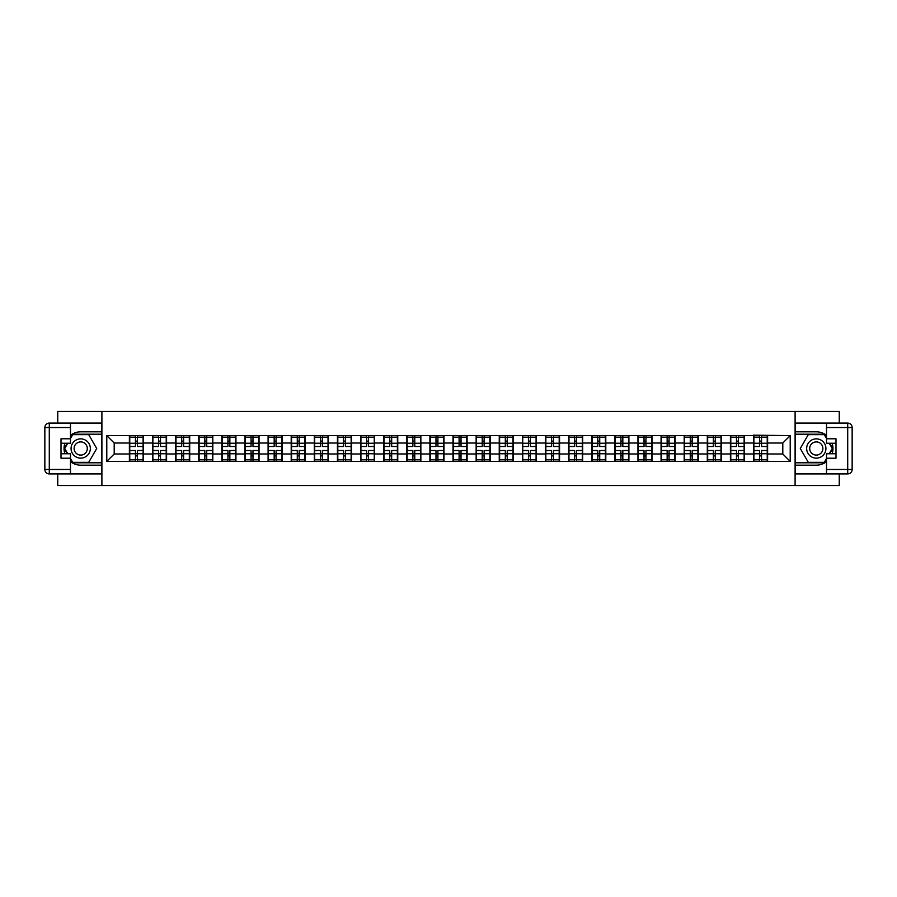<?xml version="1.0" encoding="UTF-8"?>
<svg xmlns="http://www.w3.org/2000/svg" width="897" height="897" viewBox="0 0 897 897"><rect width="100%" height="100%" fill="white"/><g stroke="black" fill="none" stroke-linecap="round" stroke-linejoin="round"><path stroke-width="1.35" d="M57.744 473.919L57.744 485.546L839.256 485.546L839.256 473.919M839.256 423.081L839.256 411.454L795.101 411.454L795.101 485.546M795.101 411.454L57.744 411.454L57.744 423.081M101.899 485.546L101.899 411.454M782.801 453.983L782.801 443.017L767.608 443.017L767.608 453.983L782.801 453.983L790.212 461.394L790.212 435.606L753.536 435.168L753.536 443.017L744.499 443.017L744.499 453.983L753.536 453.983L753.536 443.017M790.212 461.394L106.788 461.394L106.788 435.606L129.392 435.606L129.392 443.017L114.199 443.017L114.199 453.983L129.392 453.983L129.392 443.017M753.536 435.606L129.392 435.606M753.536 453.983L753.536 461.394M744.499 453.983L744.499 461.394M744.499 435.606L744.499 443.017M721.379 453.983L730.416 453.983L730.416 443.017L721.379 443.017L721.379 461.394M730.416 453.983L730.416 461.394M730.416 435.606L730.416 443.017M721.379 435.606L721.379 443.017M698.258 453.983L707.296 453.983L707.296 443.017L698.258 443.017L698.258 461.394M707.296 453.983L707.296 461.394M707.296 435.606L707.296 443.017M698.258 435.606L698.258 443.017M675.149 453.983L684.187 453.983L684.187 443.017L675.149 443.017L675.149 461.394M684.187 453.983L684.187 461.394M684.187 435.606L684.187 443.017M675.149 435.606L675.149 443.017M652.029 453.983L661.067 453.983L661.067 443.017L652.029 443.017L652.029 461.394M661.067 453.983L661.067 461.394M661.067 435.606L661.067 443.017M652.029 435.606L652.029 443.017M628.909 453.983L637.946 453.983L637.946 443.017L628.909 443.017L628.909 461.394M637.946 453.983L637.946 461.394M637.946 435.606L637.946 443.017M628.909 435.606L628.909 443.017M605.8 453.983L614.837 453.983L614.837 443.017L605.8 443.017L605.8 461.394M614.837 453.983L614.837 461.394M614.837 435.606L614.837 443.017M605.8 435.606L605.8 443.017M582.68 453.983L591.717 453.983L591.717 443.017L582.68 443.017L582.68 461.394M591.717 453.983L591.717 461.394M591.717 435.606L591.717 443.017M582.68 435.606L582.68 443.017M559.56 453.983L568.597 453.983L568.597 443.017L559.56 443.017L559.56 461.394M568.597 453.983L568.597 461.394M568.597 435.606L568.597 443.017M559.56 435.606L559.56 443.017M536.451 453.983L545.488 453.983L545.488 443.017L536.451 443.017L536.451 461.394M545.488 453.983L545.488 461.394M545.488 435.606L545.488 443.017M536.451 435.606L536.451 443.017M513.331 453.983L522.368 453.983L522.368 443.017L513.331 443.017L513.331 461.394M522.368 453.983L522.368 461.394M522.368 435.606L522.368 443.017M513.331 435.606L513.331 443.017M490.211 453.983L499.248 453.983L499.248 443.017L490.211 443.017L490.211 461.394M499.248 453.983L499.248 461.394M499.248 435.606L499.248 443.017M490.211 435.606L490.211 443.017M467.102 453.983L476.139 453.983L476.139 443.017L467.102 443.017L467.102 461.394M476.139 453.983L476.139 461.394M476.139 435.606L476.139 443.017M467.102 435.606L467.102 443.017M443.981 453.983L453.019 453.983L453.019 443.017L443.981 443.017L443.981 461.394M453.019 453.983L453.019 461.394M453.019 435.606L453.019 443.017M443.981 435.606L443.981 443.017M420.861 453.983L429.898 453.983L429.898 443.017L420.861 443.017L420.861 461.394M429.898 453.983L429.898 461.394M429.898 435.606L429.898 443.017M420.861 435.606L420.861 443.017M397.752 453.983L406.79 453.983L406.79 443.017L397.752 443.017L397.752 461.394M406.79 453.983L406.79 461.394M406.79 435.606L406.79 443.017M397.752 435.606L397.752 443.017M374.632 453.983L383.669 453.983L383.669 443.017L374.632 443.017L374.632 461.394M383.669 453.983L383.669 461.394M383.669 435.606L383.669 443.017M374.632 435.606L374.632 443.017M351.512 453.983L360.549 453.983L360.549 443.017L351.512 443.017L351.512 461.394M360.549 453.983L360.549 461.394M360.549 435.606L360.549 443.017M351.512 435.606L351.512 443.017M328.403 453.983L337.44 453.983L337.44 443.017L328.403 443.017L328.403 461.394M337.44 453.983L337.44 461.394M337.44 435.606L337.44 443.017M328.403 435.606L328.403 443.017M305.283 453.983L314.32 453.983L314.32 443.017L305.283 443.017L305.283 461.394M314.32 453.983L314.32 461.394M314.32 435.606L314.32 443.017M305.283 435.606L305.283 443.017M282.163 453.983L291.2 453.983L291.2 443.017L282.163 443.017L282.163 461.394M291.2 453.983L291.2 461.394M291.2 435.606L291.2 443.017M282.163 435.606L282.163 443.017M259.054 453.983L268.091 453.983L268.091 443.017L259.054 443.017L259.054 461.394M268.091 453.983L268.091 461.394M268.091 435.606L268.091 443.017M259.054 435.606L259.054 443.017M235.933 453.983L244.971 453.983L244.971 443.017L235.933 443.017L235.933 461.394M244.971 453.983L244.971 461.394M244.971 435.606L244.971 443.017M235.933 435.606L235.933 443.017M212.813 453.983L221.851 453.983L221.851 443.017L212.813 443.017L212.813 461.394M221.851 453.983L221.851 461.394M221.851 435.606L221.851 443.017M212.813 435.606L212.813 443.017M189.704 453.983L198.742 453.983L198.742 443.017L189.704 443.017L189.704 461.394M198.742 453.983L198.742 461.394M198.742 435.606L198.742 443.017M189.704 435.606L189.704 443.017M166.584 453.983L175.621 453.983L175.621 443.017L166.584 443.017L166.584 461.394M175.621 453.983L175.621 461.394M175.621 435.606L175.621 443.017M166.584 435.606L166.584 443.017M143.464 453.983L152.501 453.983L152.501 443.017L143.464 443.017L143.464 461.394M152.501 453.983L152.501 461.394M152.501 435.606L152.501 443.017M143.464 435.606L143.464 443.017M129.392 453.983L129.392 461.394M114.199 453.983L106.788 461.394M106.788 435.606L114.199 443.017M767.608 453.983L767.608 461.394M767.608 435.606L767.608 443.017M790.212 435.606L782.801 443.017M143.094 450.496L143.094 461.462L137.387 461.462L137.387 450.496L143.094 450.496L143.094 435.538L137.387 435.538L137.387 437.164L143.094 437.164M129.762 443.241L135.458 443.241L135.458 435.538L129.762 435.538L129.762 450.496L135.458 450.496L135.458 461.462L129.762 461.462L129.762 459.836L135.458 459.836M135.458 441.1L137.387 441.1M137.387 437.388L135.458 437.388M135.458 443.264L137.387 443.264M135.458 443.241L135.458 446.504L129.762 446.504M129.762 437.164L135.458 437.164M135.458 453.736L137.387 453.736M135.458 459.612L137.387 459.612M135.458 455.9L137.387 455.9M129.762 450.496L129.762 459.836M137.387 459.836L143.094 459.836M137.387 437.164L137.387 446.504L143.094 446.504M166.214 450.496L166.214 461.462L160.507 461.462L160.507 450.496L166.214 450.496L166.214 435.538L160.507 435.538L160.507 437.164L166.214 437.164M152.871 443.241L158.578 443.241L158.578 435.538L152.871 435.538L152.871 450.496L158.578 450.496L158.578 461.462L152.871 461.462L152.871 459.836L158.578 459.836M158.578 441.1L160.507 441.1M160.507 437.388L158.578 437.388M158.578 443.264L160.507 443.264M158.578 443.241L158.578 446.504L152.871 446.504M152.871 437.164L158.578 437.164M158.578 453.736L160.507 453.736M158.578 459.612L160.507 459.612M158.578 455.9L160.507 455.9M152.871 450.496L152.871 459.836M160.507 459.836L166.214 459.836M160.507 437.164L160.507 446.504L166.214 446.504M189.323 450.496L189.323 461.462L183.627 461.462L183.627 450.496L189.323 450.496L189.323 435.538L183.627 435.538L183.627 437.164L189.323 437.164M175.991 443.241L181.699 443.241L181.699 435.538L175.991 435.538L175.991 450.496L181.699 450.496L181.699 461.462L175.991 461.462L175.991 459.836L181.699 459.836M181.699 441.1L183.627 441.1M183.627 437.388L181.699 437.388M181.699 443.264L183.627 443.264M181.699 443.241L181.699 446.504L175.991 446.504M175.991 437.164L181.699 437.164M181.699 453.736L183.627 453.736M181.699 459.612L183.627 459.612M181.699 455.9L183.627 455.9M175.991 450.496L175.991 459.836M183.627 459.836L189.323 459.836M183.627 437.164L183.627 446.504L189.323 446.504M212.443 450.496L212.443 461.462L206.736 461.462L206.736 450.496L212.443 450.496L212.443 435.538L206.736 435.538L206.736 437.164L212.443 437.164M199.112 443.241L204.819 443.241L204.819 435.538L199.112 435.538L199.112 450.496L204.819 450.496L204.819 461.462L199.112 461.462L199.112 459.836L204.819 459.836M204.819 441.1L206.736 441.1M206.736 437.388L204.819 437.388M204.819 443.264L206.736 443.264M204.819 443.241L204.819 446.504L199.112 446.504M199.112 437.164L204.819 437.164M204.819 453.736L206.736 453.736M204.819 459.612L206.736 459.612M204.819 455.9L206.736 455.9M199.112 450.496L199.112 459.836M206.736 459.836L212.443 459.836M206.736 437.164L206.736 446.504L212.443 446.504M235.563 450.496L235.563 461.462L229.856 461.462L229.856 450.496L235.563 450.496L235.563 435.538L229.856 435.538L229.856 437.164L235.563 437.164M222.221 443.241L227.928 443.241L227.928 435.538L222.221 435.538L222.221 450.496L227.928 450.496L227.928 461.462L222.221 461.462L222.221 459.836L227.928 459.836M227.928 441.1L229.856 441.1M229.856 437.388L227.928 437.388M227.928 443.264L229.856 443.264M227.928 443.241L227.928 446.504L222.221 446.504M222.221 437.164L227.928 437.164M227.928 453.736L229.856 453.736M227.928 459.612L229.856 459.612M227.928 455.9L229.856 455.9M222.221 450.496L222.221 459.836M229.856 459.836L235.563 459.836M229.856 437.164L229.856 446.504L235.563 446.504M258.672 450.496L258.672 461.462L252.976 461.462L252.976 450.496L258.672 450.496L258.672 435.538L252.976 435.538L252.976 437.164L258.672 437.164M245.341 443.241L251.048 443.241L251.048 435.538L245.341 435.538L245.341 450.496L251.048 450.496L251.048 461.462L245.341 461.462L245.341 459.836L251.048 459.836M251.048 441.1L252.976 441.1M252.976 437.388L251.048 437.388M251.048 443.264L252.976 443.264M251.048 443.241L251.048 446.504L245.341 446.504M245.341 437.164L251.048 437.164M251.048 453.736L252.976 453.736M251.048 459.612L252.976 459.612M251.048 455.9L252.976 455.9M245.341 450.496L245.341 459.836M252.976 459.836L258.672 459.836M252.976 437.164L252.976 446.504L258.672 446.504M75.897 456.842A9.632 9.632 0 0 0 89.05 453.321A9.632 9.632 0 0 0 85.529 440.158A9.632 9.632 0 0 0 72.365 443.679A9.632 9.632 0 0 0 75.897 456.842M77.411 454.207A6.593 6.593 0 0 0 86.426 451.796A6.593 6.593 0 0 0 84.004 442.793A6.593 6.593 0 0 0 75 445.204A6.593 6.593 0 0 0 77.411 454.207M70.482 438.498L72.713 434.641L88.713 434.641L96.708 448.5L88.713 462.359L72.713 462.359L70.482 458.502M67.746 453.759L64.707 448.5L67.746 443.241M811.471 456.842A9.632 9.632 0 0 0 824.635 453.321A9.632 9.632 0 0 0 821.103 440.158A9.632 9.632 0 0 0 807.95 443.679A9.632 9.632 0 0 0 811.471 456.842M812.996 454.207A6.593 6.593 0 0 0 822 451.796A6.593 6.593 0 0 0 819.589 442.793A6.593 6.593 0 0 0 810.574 445.204A6.593 6.593 0 0 0 812.996 454.207M826.518 458.502L824.287 462.359L808.287 462.359L800.292 448.5L808.287 434.641L824.287 434.641L826.518 438.498M829.254 443.241L832.293 448.5L829.254 453.759M70.482 461.663A16.673 16.673 0 0 0 80.708 465.173L101.753 465.173L101.753 473.919L49.29 473.919A4.44 4.44 0 0 1 44.85 469.467L44.85 427.533A4.44 4.44 0 0 1 49.29 423.081L70.482 423.081L70.482 443.241L61.007 443.241M70.482 423.081L101.753 423.081L101.753 431.827L80.708 431.827A16.673 16.673 0 0 0 70.482 435.337M64.887 443.241A16.673 16.673 0 0 0 64.887 453.759M101.753 465.173L101.753 431.827M61.007 453.759L70.482 453.759L70.482 473.919M70.482 438.79L61.007 438.79L61.007 458.21L70.482 458.21M101.753 434.204L72.455 434.204L70.482 437.613M70.482 459.387L72.455 462.796L101.753 462.796M67.23 443.241L64.203 448.5L67.23 453.759M826.518 435.337A16.673 16.673 0 0 0 816.292 431.827L795.247 431.827L795.247 423.081L847.71 423.081A4.44 4.44 0 0 1 852.15 427.533L852.15 469.467A4.44 4.44 0 0 1 847.71 473.919L826.518 473.919L826.518 453.759L835.993 453.759M826.518 473.919L795.247 473.919L795.247 465.173L816.292 465.173A16.673 16.673 0 0 0 826.518 461.663M832.113 453.759A16.673 16.673 0 0 0 832.113 443.241M795.247 431.827L795.247 465.173M835.993 443.241L826.518 443.241L826.518 423.081M826.518 458.21L835.993 458.21L835.993 438.79L826.518 438.79M795.247 462.796L824.545 462.796L826.518 459.387M826.518 437.613L824.545 434.204L795.247 434.204M829.77 453.759L832.797 448.5L829.77 443.241M281.793 450.496L281.793 461.462L276.085 461.462L276.085 450.496L281.793 450.496L281.793 435.538L276.085 435.538L276.085 437.164L281.793 437.164M268.461 443.241L274.168 443.241L274.168 435.538L268.461 435.538L268.461 450.496L274.168 450.496L274.168 461.462L268.461 461.462L268.461 459.836L274.168 459.836M274.168 441.1L276.085 441.1M276.085 437.388L274.168 437.388M274.168 443.264L276.085 443.264M274.168 443.241L274.168 446.504L268.461 446.504M268.461 437.164L274.168 437.164M274.168 453.736L276.085 453.736M274.168 459.612L276.085 459.612M274.168 455.9L276.085 455.9M268.461 450.496L268.461 459.836M276.085 459.836L281.793 459.836M276.085 437.164L276.085 446.504L281.793 446.504M304.913 450.496L304.913 461.462L299.206 461.462L299.206 450.496L304.913 450.496L304.913 435.538L299.206 435.538L299.206 437.164L304.913 437.164M291.57 443.241L297.277 443.241L297.277 435.538L291.57 435.538L291.57 450.496L297.277 450.496L297.277 461.462L291.57 461.462L291.57 459.836L297.277 459.836M297.277 441.1L299.206 441.1M299.206 437.388L297.277 437.388M297.277 443.264L299.206 443.264M297.277 443.241L297.277 446.504L291.57 446.504M291.57 437.164L297.277 437.164M297.277 453.736L299.206 453.736M297.277 459.612L299.206 459.612M297.277 455.9L299.206 455.9M291.57 450.496L291.57 459.836M299.206 459.836L304.913 459.836M299.206 437.164L299.206 446.504L304.913 446.504M328.033 450.496L328.033 461.462L322.326 461.462L322.326 450.496L328.033 450.496L328.033 435.538L322.326 435.538L322.326 437.164L328.033 437.164M314.69 443.241L320.397 443.241L320.397 435.538L314.69 435.538L314.69 450.496L320.397 450.496L320.397 461.462L314.69 461.462L314.69 459.836L320.397 459.836M320.397 441.1L322.326 441.1M322.326 437.388L320.397 437.388M320.397 443.264L322.326 443.264M320.397 443.241L320.397 446.504L314.69 446.504M314.69 437.164L320.397 437.164M320.397 453.736L322.326 453.736M320.397 459.612L322.326 459.612M320.397 455.9L322.326 455.9M314.69 450.496L314.69 459.836M322.326 459.836L328.033 459.836M322.326 437.164L322.326 446.504L328.033 446.504M351.142 450.496L351.142 461.462L345.435 461.462L345.435 450.496L351.142 450.496L351.142 435.538L345.435 435.538L345.435 437.164L351.142 437.164M337.81 443.241L343.517 443.241L343.517 435.538L337.81 435.538L337.81 450.496L343.517 450.496L343.517 461.462L337.81 461.462L337.81 459.836L343.517 459.836M343.517 441.1L345.435 441.1M345.435 437.388L343.517 437.388M343.517 443.264L345.435 443.264M343.517 443.241L343.517 446.504L337.81 446.504M337.81 437.164L343.517 437.164M343.517 453.736L345.435 453.736M343.517 459.612L345.435 459.612M343.517 455.9L345.435 455.9M337.81 450.496L337.81 459.836M345.435 459.836L351.142 459.836M345.435 437.164L345.435 446.504L351.142 446.504M374.262 450.496L374.262 461.462L368.555 461.462L368.555 450.496L374.262 450.496L374.262 435.538L368.555 435.538L368.555 437.164L374.262 437.164M360.919 443.241L366.626 443.241L366.626 435.538L360.919 435.538L360.919 450.496L366.626 450.496L366.626 461.462L360.919 461.462L360.919 459.836L366.626 459.836M366.626 441.1L368.555 441.1M368.555 437.388L366.626 437.388M366.626 443.264L368.555 443.264M366.626 443.241L366.626 446.504L360.919 446.504M360.919 437.164L366.626 437.164M366.626 453.736L368.555 453.736M366.626 459.612L368.555 459.612M366.626 455.9L368.555 455.9M360.919 450.496L360.919 459.836M368.555 459.836L374.262 459.836M368.555 437.164L368.555 446.504L374.262 446.504M397.382 450.496L397.382 461.462L391.675 461.462L391.675 450.496L397.382 450.496L397.382 435.538L391.675 435.538L391.675 437.164L397.382 437.164M384.039 443.241L389.747 443.241L389.747 435.538L384.039 435.538L384.039 450.496L389.747 450.496L389.747 461.462L384.039 461.462L384.039 459.836L389.747 459.836M389.747 441.1L391.675 441.1M391.675 437.388L389.747 437.388M389.747 443.264L391.675 443.264M389.747 443.241L389.747 446.504L384.039 446.504M384.039 437.164L389.747 437.164M389.747 453.736L391.675 453.736M389.747 459.612L391.675 459.612M389.747 455.9L391.675 455.9M384.039 450.496L384.039 459.836M391.675 459.836L397.382 459.836M391.675 437.164L391.675 446.504L397.382 446.504M420.491 450.496L420.491 461.462L414.784 461.462L414.784 450.496L420.491 450.496L420.491 435.538L414.784 435.538L414.784 437.164L420.491 437.164M407.16 443.241L412.867 443.241L412.867 435.538L407.16 435.538L407.16 450.496L412.867 450.496L412.867 461.462L407.16 461.462L407.16 459.836L412.867 459.836M412.867 441.1L414.784 441.1M414.784 437.388L412.867 437.388M412.867 443.264L414.784 443.264M412.867 443.241L412.867 446.504L407.16 446.504M407.16 437.164L412.867 437.164M412.867 453.736L414.784 453.736M412.867 459.612L414.784 459.612M412.867 455.9L414.784 455.9M407.16 450.496L407.16 459.836M414.784 459.836L420.491 459.836M414.784 437.164L414.784 446.504L420.491 446.504M443.611 450.496L443.611 461.462L437.904 461.462L437.904 450.496L443.611 450.496L443.611 435.538L437.904 435.538L437.904 437.164L443.611 437.164M430.268 443.241L435.976 443.241L435.976 435.538L430.268 435.538L430.268 450.496L435.976 450.496L435.976 461.462L430.268 461.462L430.268 459.836L435.976 459.836M435.976 441.1L437.904 441.1M437.904 437.388L435.976 437.388M435.976 443.264L437.904 443.264M435.976 443.241L435.976 446.504L430.268 446.504M430.268 437.164L435.976 437.164M435.976 453.736L437.904 453.736M435.976 459.612L437.904 459.612M435.976 455.9L437.904 455.9M430.268 450.496L430.268 459.836M437.904 459.836L443.611 459.836M437.904 437.164L437.904 446.504L443.611 446.504M466.732 450.496L466.732 461.462L461.024 461.462L461.024 450.496L466.732 450.496L466.732 435.538L461.024 435.538L461.024 437.164L466.732 437.164M453.389 443.241L459.096 443.241L459.096 435.538L453.389 435.538L453.389 450.496L459.096 450.496L459.096 461.462L453.389 461.462L453.389 459.836L459.096 459.836M459.096 441.1L461.024 441.1M461.024 437.388L459.096 437.388M459.096 443.264L461.024 443.264M459.096 443.241L459.096 446.504L453.389 446.504M453.389 437.164L459.096 437.164M459.096 453.736L461.024 453.736M459.096 459.612L461.024 459.612M459.096 455.9L461.024 455.9M453.389 450.496L453.389 459.836M461.024 459.836L466.732 459.836M461.024 437.164L461.024 446.504L466.732 446.504M489.84 450.496L489.84 461.462L484.133 461.462L484.133 450.496L489.84 450.496L489.84 435.538L484.133 435.538L484.133 437.164L489.84 437.164M476.509 443.241L482.216 443.241L482.216 435.538L476.509 435.538L476.509 450.496L482.216 450.496L482.216 461.462L476.509 461.462L476.509 459.836L482.216 459.836M482.216 441.1L484.133 441.1M484.133 437.388L482.216 437.388M482.216 443.264L484.133 443.264M482.216 443.241L482.216 446.504L476.509 446.504M476.509 437.164L482.216 437.164M482.216 453.736L484.133 453.736M482.216 459.612L484.133 459.612M482.216 455.9L484.133 455.9M476.509 450.496L476.509 459.836M484.133 459.836L489.84 459.836M484.133 437.164L484.133 446.504L489.84 446.504M512.961 450.496L512.961 461.462L507.254 461.462L507.254 450.496L512.961 450.496L512.961 435.538L507.254 435.538L507.254 437.164L512.961 437.164M499.618 443.241L505.325 443.241L505.325 435.538L499.618 435.538L499.618 450.496L505.325 450.496L505.325 461.462L499.618 461.462L499.618 459.836L505.325 459.836M505.325 441.1L507.254 441.1M507.254 437.388L505.325 437.388M505.325 443.264L507.254 443.264M505.325 443.241L505.325 446.504L499.618 446.504M499.618 437.164L505.325 437.164M505.325 453.736L507.254 453.736M505.325 459.612L507.254 459.612M505.325 455.9L507.254 455.9M499.618 450.496L499.618 459.836M507.254 459.836L512.961 459.836M507.254 437.164L507.254 446.504L512.961 446.504M536.081 450.496L536.081 461.462L530.374 461.462L530.374 450.496L536.081 450.496L536.081 435.538L530.374 435.538L530.374 437.164L536.081 437.164M522.738 443.241L528.445 443.241L528.445 435.538L522.738 435.538L522.738 450.496L528.445 450.496L528.445 461.462L522.738 461.462L522.738 459.836L528.445 459.836M528.445 441.1L530.374 441.1M530.374 437.388L528.445 437.388M528.445 443.264L530.374 443.264M528.445 443.241L528.445 446.504L522.738 446.504M522.738 437.164L528.445 437.164M528.445 453.736L530.374 453.736M528.445 459.612L530.374 459.612M528.445 455.9L530.374 455.9M522.738 450.496L522.738 459.836M530.374 459.836L536.081 459.836M530.374 437.164L530.374 446.504L536.081 446.504M559.19 450.496L559.19 461.462L553.483 461.462L553.483 450.496L559.19 450.496L559.19 435.538L553.483 435.538L553.483 437.164L559.19 437.164M545.858 443.241L551.565 443.241L551.565 435.538L545.858 435.538L545.858 450.496L551.565 450.496L551.565 461.462L545.858 461.462L545.858 459.836L551.565 459.836M551.565 441.1L553.483 441.1M553.483 437.388L551.565 437.388M551.565 443.264L553.483 443.264M551.565 443.241L551.565 446.504L545.858 446.504M545.858 437.164L551.565 437.164M551.565 453.736L553.483 453.736M551.565 459.612L553.483 459.612M551.565 455.9L553.483 455.9M545.858 450.496L545.858 459.836M553.483 459.836L559.19 459.836M553.483 437.164L553.483 446.504L559.19 446.504M582.31 450.496L582.31 461.462L576.603 461.462L576.603 450.496L582.31 450.496L582.31 435.538L576.603 435.538L576.603 437.164L582.31 437.164M568.967 443.241L574.674 443.241L574.674 435.538L568.967 435.538L568.967 450.496L574.674 450.496L574.674 461.462L568.967 461.462L568.967 459.836L574.674 459.836M574.674 441.1L576.603 441.1M576.603 437.388L574.674 437.388M574.674 443.264L576.603 443.264M574.674 443.241L574.674 446.504L568.967 446.504M568.967 437.164L574.674 437.164M574.674 453.736L576.603 453.736M574.674 459.612L576.603 459.612M574.674 455.9L576.603 455.9M568.967 450.496L568.967 459.836M576.603 459.836L582.31 459.836M576.603 437.164L576.603 446.504L582.31 446.504M605.43 450.496L605.43 461.462L599.723 461.462L599.723 450.496L605.43 450.496L605.43 435.538L599.723 435.538L599.723 437.164L605.43 437.164M592.087 443.241L597.794 443.241L597.794 435.538L592.087 435.538L592.087 450.496L597.794 450.496L597.794 461.462L592.087 461.462L592.087 459.836L597.794 459.836M597.794 441.1L599.723 441.1M599.723 437.388L597.794 437.388M597.794 443.264L599.723 443.264M597.794 443.241L597.794 446.504L592.087 446.504M592.087 437.164L597.794 437.164M597.794 453.736L599.723 453.736M597.794 459.612L599.723 459.612M597.794 455.9L599.723 455.9M592.087 450.496L592.087 459.836M599.723 459.836L605.43 459.836M599.723 437.164L599.723 446.504L605.43 446.504M628.539 450.496L628.539 461.462L622.832 461.462L622.832 450.496L628.539 450.496L628.539 435.538L622.832 435.538L622.832 437.164L628.539 437.164M615.207 443.241L620.915 443.241L620.915 435.538L615.207 435.538L615.207 450.496L620.915 450.496L620.915 461.462L615.207 461.462L615.207 459.836L620.915 459.836M620.915 441.1L622.832 441.1M622.832 437.388L620.915 437.388M620.915 443.264L622.832 443.264M620.915 443.241L620.915 446.504L615.207 446.504M615.207 437.164L620.915 437.164M620.915 453.736L622.832 453.736M620.915 459.612L622.832 459.612M620.915 455.9L622.832 455.9M615.207 450.496L615.207 459.836M622.832 459.836L628.539 459.836M622.832 437.164L622.832 446.504L628.539 446.504M651.659 450.496L651.659 461.462L645.952 461.462L645.952 450.496L651.659 450.496L651.659 435.538L645.952 435.538L645.952 437.164L651.659 437.164M638.328 443.241L644.024 443.241L644.024 435.538L638.328 435.538L638.328 450.496L644.024 450.496L644.024 461.462L638.328 461.462L638.328 459.836L644.024 459.836M644.024 441.1L645.952 441.1M645.952 437.388L644.024 437.388M644.024 443.264L645.952 443.264M644.024 443.241L644.024 446.504L638.328 446.504M638.328 437.164L644.024 437.164M644.024 453.736L645.952 453.736M644.024 459.612L645.952 459.612M644.024 455.9L645.952 455.9M638.328 450.496L638.328 459.836M645.952 459.836L651.659 459.836M645.952 437.164L645.952 446.504L651.659 446.504M674.779 450.496L674.779 461.462L669.072 461.462L669.072 450.496L674.779 450.496L674.779 435.538L669.072 435.538L669.072 437.164L674.779 437.164M661.437 443.241L667.144 443.241L667.144 435.538L661.437 435.538L661.437 450.496L667.144 450.496L667.144 461.462L661.437 461.462L661.437 459.836L667.144 459.836M667.144 441.1L669.072 441.1M669.072 437.388L667.144 437.388M667.144 443.264L669.072 443.264M667.144 443.241L667.144 446.504L661.437 446.504M661.437 437.164L667.144 437.164M667.144 453.736L669.072 453.736M667.144 459.612L669.072 459.612M667.144 455.9L669.072 455.9M661.437 450.496L661.437 459.836M669.072 459.836L674.779 459.836M669.072 437.164L669.072 446.504L674.779 446.504M697.888 450.496L697.888 461.462L692.181 461.462L692.181 450.496L697.888 450.496L697.888 435.538L692.181 435.538L692.181 437.164L697.888 437.164M684.557 443.241L690.264 443.241L690.264 435.538L684.557 435.538L684.557 450.496L690.264 450.496L690.264 461.462L684.557 461.462L684.557 459.836L690.264 459.836M690.264 441.1L692.181 441.1M692.181 437.388L690.264 437.388M690.264 443.264L692.181 443.264M690.264 443.241L690.264 446.504L684.557 446.504M684.557 437.164L690.264 437.164M690.264 453.736L692.181 453.736M690.264 459.612L692.181 459.612M690.264 455.9L692.181 455.9M684.557 450.496L684.557 459.836M692.181 459.836L697.888 459.836M692.181 437.164L692.181 446.504L697.888 446.504M721.009 450.496L721.009 461.462L715.301 461.462L715.301 450.496L721.009 450.496L721.009 435.538L715.301 435.538L715.301 437.164L721.009 437.164M707.677 443.241L713.373 443.241L713.373 435.538L707.677 435.538L707.677 450.496L713.373 450.496L713.373 461.462L707.677 461.462L707.677 459.836L713.373 459.836M713.373 441.1L715.301 441.1M715.301 437.388L713.373 437.388M713.373 443.264L715.301 443.264M713.373 443.241L713.373 446.504L707.677 446.504M707.677 437.164L713.373 437.164M713.373 453.736L715.301 453.736M713.373 459.612L715.301 459.612M713.373 455.9L715.301 455.9M707.677 450.496L707.677 459.836M715.301 459.836L721.009 459.836M715.301 437.164L715.301 446.504L721.009 446.504M744.129 450.496L744.129 461.462L738.422 461.462L738.422 450.496L744.129 450.496L744.129 435.538L738.422 435.538L738.422 437.164L744.129 437.164M730.786 443.241L736.493 443.241L736.493 435.538L730.786 435.538L730.786 450.496L736.493 450.496L736.493 461.462L730.786 461.462L730.786 459.836L736.493 459.836M736.493 441.1L738.422 441.1M738.422 437.388L736.493 437.388M736.493 443.264L738.422 443.264M736.493 443.241L736.493 446.504L730.786 446.504M730.786 437.164L736.493 437.164M736.493 453.736L738.422 453.736M736.493 459.612L738.422 459.612M736.493 455.9L738.422 455.9M730.786 450.496L730.786 459.836M738.422 459.836L744.129 459.836M738.422 437.164L738.422 446.504L744.129 446.504M767.238 450.496L767.238 461.462L761.542 461.462L761.542 450.496L767.238 450.496L767.238 435.538L761.542 435.538L761.542 437.164L767.238 437.164M753.906 443.241L759.613 443.241L759.613 435.538L753.906 435.538L753.906 450.496L759.613 450.496L759.613 461.462L753.906 461.462L753.906 459.836L759.613 459.836M759.613 441.1L761.542 441.1M761.542 437.388L759.613 437.388M759.613 443.264L761.542 443.264M759.613 443.241L759.613 446.504L753.906 446.504M753.906 437.164L759.613 437.164M759.613 453.736L761.542 453.736M759.613 459.612L761.542 459.612M759.613 455.9L761.542 455.9M753.906 450.496L753.906 459.836M761.542 459.836L767.238 459.836M761.542 437.164L761.542 446.504L767.238 446.504M129.762 453.759L135.458 453.759M137.387 453.759L143.094 453.759M137.387 443.241L143.094 443.241M152.871 453.759L158.578 453.759M160.507 453.759L166.214 453.759M160.507 443.241L166.214 443.241M175.991 453.759L181.699 453.759M183.627 453.759L189.323 453.759M183.627 443.241L189.323 443.241M199.112 453.759L204.819 453.759M206.736 453.759L212.443 453.759M206.736 443.241L212.443 443.241M222.221 453.759L227.928 453.759M229.856 453.759L235.563 453.759M229.856 443.241L235.563 443.241M245.341 453.759L251.048 453.759M252.976 453.759L258.672 453.759M252.976 443.241L258.672 443.241M70.482 427.533L49.29 427.533L49.29 469.467L70.482 469.467M44.85 427.533L49.29 427.533L49.29 423.081M49.29 473.919L49.29 469.467L44.85 469.467M826.518 469.467L847.71 469.467L847.71 427.533L826.518 427.533M852.15 469.467L847.71 469.467L847.71 473.919M847.71 423.081L847.71 427.533L852.15 427.533M268.461 453.759L274.168 453.759M276.085 453.759L281.793 453.759M276.085 443.241L281.793 443.241M291.57 453.759L297.277 453.759M299.206 453.759L304.913 453.759M299.206 443.241L304.913 443.241M314.69 453.759L320.397 453.759M322.326 453.759L328.033 453.759M322.326 443.241L328.033 443.241M337.81 453.759L343.517 453.759M345.435 453.759L351.142 453.759M345.435 443.241L351.142 443.241M360.919 453.759L366.626 453.759M368.555 453.759L374.262 453.759M368.555 443.241L374.262 443.241M384.039 453.759L389.747 453.759M391.675 453.759L397.382 453.759M391.675 443.241L397.382 443.241M407.16 453.759L412.867 453.759M414.784 453.759L420.491 453.759M414.784 443.241L420.491 443.241M430.268 453.759L435.976 453.759M437.904 453.759L443.611 453.759M437.904 443.241L443.611 443.241M453.389 453.759L459.096 453.759M461.024 453.759L466.732 453.759M461.024 443.241L466.732 443.241M476.509 453.759L482.216 453.759M484.133 453.759L489.84 453.759M484.133 443.241L489.84 443.241M499.618 453.759L505.325 453.759M507.254 453.759L512.961 453.759M507.254 443.241L512.961 443.241M522.738 453.759L528.445 453.759M530.374 453.759L536.081 453.759M530.374 443.241L536.081 443.241M545.858 453.759L551.565 453.759M553.483 453.759L559.19 453.759M553.483 443.241L559.19 443.241M568.967 453.759L574.674 453.759M576.603 453.759L582.31 453.759M576.603 443.241L582.31 443.241M592.087 453.759L597.794 453.759M599.723 453.759L605.43 453.759M599.723 443.241L605.43 443.241M615.207 453.759L620.915 453.759M622.832 453.759L628.539 453.759M622.832 443.241L628.539 443.241M638.328 453.759L644.024 453.759M645.952 453.759L651.659 453.759M645.952 443.241L651.659 443.241M661.437 453.759L667.144 453.759M669.072 453.759L674.779 453.759M669.072 443.241L674.779 443.241M684.557 453.759L690.264 453.759M692.181 453.759L697.888 453.759M692.181 443.241L697.888 443.241M707.677 453.759L713.373 453.759M715.301 453.759L721.009 453.759M715.301 443.241L721.009 443.241M730.786 453.759L736.493 453.759M738.422 453.759L744.129 453.759M738.422 443.241L744.129 443.241M753.906 453.759L759.613 453.759M761.542 453.759L767.238 453.759M761.542 443.241L767.238 443.241"/></g></svg>
